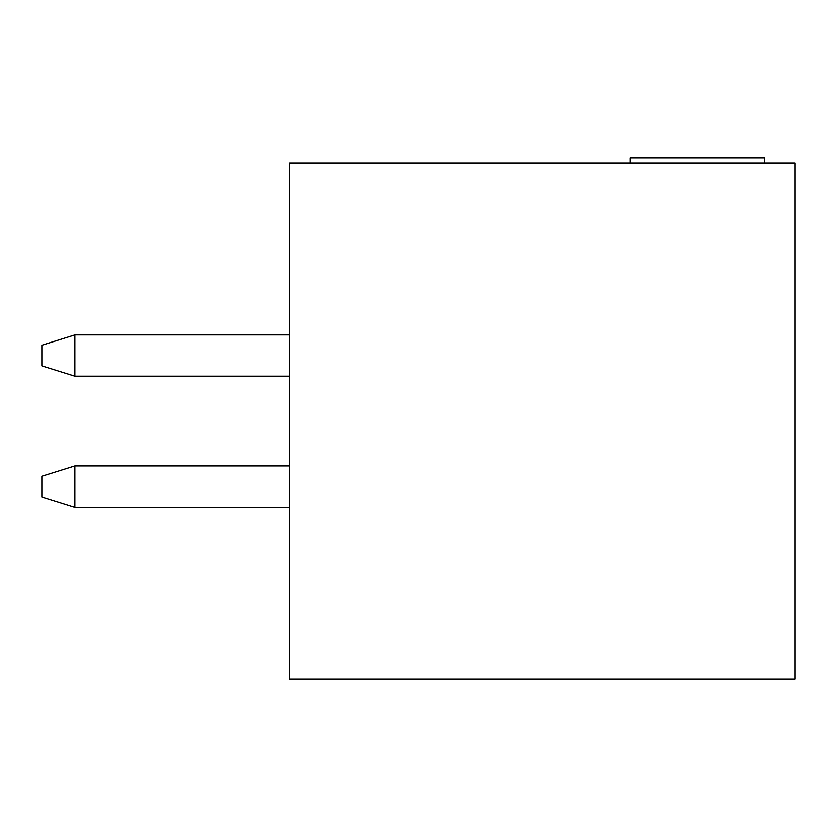 <?xml version="1.0" encoding="UTF-8"?>
<svg xmlns="http://www.w3.org/2000/svg" width="837" height="837" viewBox="0 0 837 837"><rect width="100%" height="100%" fill="white"/><g stroke="black" fill="none" stroke-linecap="round" stroke-linejoin="round"><path stroke-width="1.26" d="M795.15 163.1L289.508 163.1L289.508 679.058L795.15 679.058L795.15 163.1M630.24 163.1L630.24 157.942L764.39 157.942L764.39 163.1M289.508 376.19L74.87 376.19L74.87 334.915L289.508 334.915M74.87 376.19L41.85 365.874L41.85 345.231L74.87 334.915M289.508 465.968L74.87 465.968L74.87 507.243L289.508 507.243M74.87 507.243L41.85 496.927L41.85 476.284L74.87 465.968"/></g></svg>
